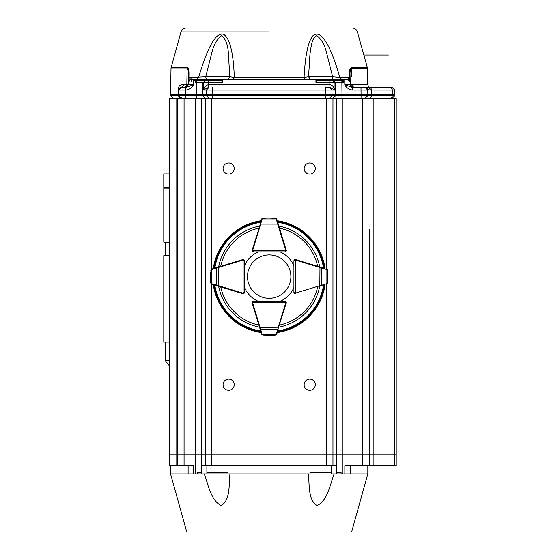 <?xml version="1.0" encoding="UTF-8"?>
<svg xmlns="http://www.w3.org/2000/svg" width="560" height="560" viewBox="0 0 560 560"><rect width="100%" height="100%" fill="white"/><g stroke="black" fill="none" stroke-linecap="round" stroke-linejoin="round"><path stroke-width="0.84" d="M169.204 173.929L163.793 173.929L169.204 173.929M169.204 187.439L163.793 187.439L165.144 187.439L165.144 188.118L163.793 188.118L163.793 242.165L165.144 242.165L165.144 255.675M169.204 188.118L163.793 188.118M169.204 242.165L163.793 242.165M169.204 255.675L163.793 255.675L163.793 342.153L169.204 342.153M278.649 28L259.735 28M194.894 79.877L195.699 81.991L195.307 81.998L194.432 79.345L196.798 79.345L198.625 77.371C202.951 62.951 206.787 52.612 210.14 46.368C214.599 37.457 218.89 33.397 223.027 34.181C230.279 37.163 233.618 55.811 234.297 77.371L233.401 79.345M194.159 79.345L190.666 79.324L188.916 77.371L188.944 74.697M351.155 67.746L350.35 68.313M350.021 69.048L349.79 69.93M349.51 72.212L349.489 79.233M318.339 34.3L316.932 33.992M315.616 34.111L314.258 34.678M313.026 35.658L312.592 36.106M225.372 35.672L224.14 34.692M222.768 34.111L221.452 33.992M220.052 34.3L217.217 36.106M188.881 71.722L188.601 69.454M188.37 68.572L188.041 67.844M188.944 74.739A2.702 1.092 -179 0 0 188.328 75.418C188.587 71.855 188.188 69.37 187.131 67.956L187.208 67.277C188.468 67.592 189.049 70.084 188.944 74.739L188.916 77.371L192.395 77.371A2.702 2.058 -90 0 1 190.666 79.324M315.007 79.877L314.615 79.345L304.983 79.345L304.08 77.371C307.447 12.691 325.927 27.167 339.759 77.371L341.579 79.345L343.945 79.345L343.07 81.998L342.685 81.991L343.483 79.877M349.44 75.25C349.321 70.623 349.902 68.124 351.183 67.746A2.702 2.254 90 0 1 351.267 68.425L367.493 68.425L351.267 68.425C350.196 69.776 349.797 72.275 350.063 75.929L349.447 75.25L349.468 77.371L350.098 78.05L350.168 81.998L347.466 79.345L349.468 77.371L339.759 77.371L332.626 76.692L326.893 54.061C324.919 45.206 321.545 39.081 316.778 35.679C311.738 37.912 311.227 46.326 309.974 54.061L308.567 76.692L310.597 79.653M175.973 95.606L170.569 95.606L178.157 95.606L178.143 94.479L170.555 94.479L178.661 94.479L178.682 95.606L180.796 98.196L181.384 98.266L179.466 97.468L181.328 98.259M206.332 79.653L202.86 79.877L202.601 79.345L206.234 79.156L206.332 79.653L221.97 79.653M202.307 80.696L201.915 80.696M201.516 80.696L199.913 80.696M197.897 80.696L221.9 80.696L222.439 82.824L222.439 81.998L315.945 81.998L315.91 79.345L316.449 79.884M349.321 80.087L347.466 79.345L335.783 79.345L335.517 79.877L332.045 79.653L332.143 79.156L343.945 79.345L343.434 79.877M318.507 80.696L316.484 80.696L315.91 79.345L222.467 79.345L222.439 81.998L222.054 82.005M392.133 98.266L394.835 95.606L392.133 98.266M181.825 98.266L181.811 97.468M227.787 79.653L229.817 76.692L228.403 54.061C228.053 45.206 225.785 39.074 221.606 35.679C216.839 39.074 213.465 45.199 211.484 54.061L205.758 76.692L206.234 79.156L228.494 79.345M192.395 77.371L205.758 76.692L229.817 76.692L234.297 77.371L304.08 77.371L308.567 76.692L332.626 76.692L332.143 79.156L309.883 79.345M188.328 75.348L188.279 78.05L188.916 77.371M349.762 80.626L347.466 79.345L344.561 79.345M194.95 79.877L194.432 79.345L190.792 79.338M186.235 87.339L184.576 87.451L185.465 87.451L188.167 84.798L185.57 87.451L188.167 84.798L193.571 84.798L193.62 81.998L188.216 81.998L188.986 80.157L188.216 81.984L188.167 84.798L188.216 81.998L190.918 79.345L188.216 81.998L190.918 79.345L189.056 80.087L191.604 79.345L191.394 81.984M195.783 81.312L194.432 79.345L199.619 79.345M188.3 81.991L188.279 78.05L188.216 81.984L189.469 79.765L188.216 81.816M183.519 84.791L182.308 84.665M181.783 84.672L181.321 84.742M180.376 85.127L179.585 85.813M178.899 86.891L178.556 87.787M178.15 95.018L178.213 90.111C178.192 86.184 180.047 84.42 183.778 84.798L188.167 84.798L185.57 87.451M347.466 79.345L350.168 81.998L350.217 84.798L352.919 87.451L365.05 87.451L352.919 87.451L350.217 84.798L350.063 75.929L350.161 81.816M350.14 80.332L350.133 79.905M350.126 79.569L350.112 78.75M350.014 81.158L350.168 81.998L344.764 81.998L344.764 79.345L343.945 79.345L342.594 81.312M190.918 79.345L191.604 79.345M350.063 75.929L350.07 76.559M179.27 88.536L178.738 90.111L179.123 88.767M180.264 87.724L180.943 87.5M185.962 90.111L185.493 90.111L185.493 87.451L185.493 90.111L178.738 90.111L181.433 87.451L178.738 90.111L181.44 87.451L185.962 87.451L193.571 84.798C191.996 87.731 189.462 89.502 185.962 90.111L185.962 87.451L181.44 87.451L184.576 87.451L181.44 87.451L183.778 84.798L186.837 84.798L187.131 67.956L171.017 67.956L187.131 67.956A2.702 2.261 -90 0 1 187.194 67.368M366.1 87.22L392.077 87.451L391.286 87.451L392.399 90.111L370.545 90.104L367.745 89.642L366.1 87.22L352.422 87.451L365.05 87.451A2.702 2.702 0 0 1 367.752 90.111L367.745 89.642M315.945 79.436A0.539 0.525 0 0 1 316.484 79.961L315.945 82.824L329.868 82.824L329.896 84.798C332.08 84.931 333.795 86.702 335.041 90.111L329.917 87.451L329.896 84.798L208.488 84.798L208.46 87.451L203.343 90.111C204.589 86.702 206.304 84.931 208.488 84.798L208.509 82.824L222.439 82.824M221.9 81.263L221.9 79.961A0.539 0.525 0 0 1 222.439 79.436M221.935 79.884L222.467 79.345L221.9 80.696L221.9 79.961L221.9 80.696L208.509 80.696L208.509 82.824L203.434 82.824L205.464 80.696M390.726 87.451L368.956 87.451L370.545 90.104M366.527 87.451L365.05 87.451L367.752 90.111L360.997 90.111L360.997 87.451M178.682 95.606L178.157 95.606L180.656 98.266L181.384 98.266L180.656 98.266L181.384 98.266L178.682 95.606L185.437 95.606L185.437 98.266L180.796 98.196M343.07 81.998L344.764 81.998L344.813 84.798L352.422 87.451L352.422 90.111C348.81 89.425 346.276 87.654 344.813 84.798L350.217 84.798L352.919 87.451M195.664 81.018L195.328 82.824L195.307 81.998L193.62 81.998L193.62 79.345M316.484 80.325L316.484 80.696L329.868 80.696L316.484 80.696L316.484 81.263M342.741 80.696L333.494 80.696L341.873 80.696L341.873 82.824L335.524 82.824L333.494 80.696L329.868 80.696L329.868 82.824L334.95 82.824L335.041 90.111L325.619 90.111L325.619 87.451L329.427 87.451L331.961 90.111L332.017 94.479L325.668 94.479L325.654 95.606L332.003 95.606L329.462 98.266M342.685 81.991L342.713 81.018M329.427 87.451L325.619 87.451M365.05 87.451L367.752 90.111L367.829 94.479L392.476 94.479L392.399 90.111L394.779 90.111L392.077 87.451L394.779 90.111L394.835 95.606L394.849 94.479L392.476 94.479L394.849 94.479M178.787 89.614L178.661 94.479L202.713 94.479L202.727 95.606L205.268 98.266L204.659 98.266M212.723 98.266L208.915 98.266L206.374 95.606L212.723 95.606L212.723 98.266M197.771 98.266L196.378 98.266L196.511 80.696L204.89 80.696L202.853 82.824L195.328 82.824M343.049 82.824L341.873 82.824L342.013 94.479L365.127 94.479M185.493 90.111L185.437 95.606L206.374 95.606L206.36 94.479L202.713 94.479L202.853 82.824L203.434 82.824L203.343 90.111L206.416 90.111L208.957 87.451M333.718 98.266L333.116 98.266L335.65 95.606L341.999 95.606L341.999 98.266L340.606 98.266M361.053 98.266L361.053 95.606L367.808 95.606L365.106 98.266L367.808 95.606L371.763 95.606L370.65 98.266L369.467 98.266M367.829 94.479L367.808 95.606L367.829 94.479L361.074 94.479L360.997 90.111L352.422 90.111M361.074 94.479L361.053 95.606L341.999 95.606L342.013 94.479L332.017 94.479L332.003 95.606L335.65 95.606L335.524 82.824L334.95 82.824L332.92 80.696M325.654 98.266L325.654 95.606L212.723 95.606L212.765 90.111L206.416 90.111L206.36 94.479L325.668 94.479L325.619 90.111L212.765 90.111L212.765 87.451M243.922 292.362A0.812 0.812 0 0 1 243.11 293.174L243.11 293.713A1.351 1.351 0 0 0 244.461 292.362L244.069 293.314L243.11 293.713A1.351 1.351 0 0 1 242.718 293.657L238.847 292.474L242.711 293.664A1.351 1.351 0 0 0 244.461 292.369L244.461 287.525A27.027 27.027 0 0 0 258.286 301.35L253.442 301.35A1.351 1.351 0 0 0 252.147 303.1L253.344 306.964L252.147 303.1M294.455 260.883A0.812 0.812 0 0 1 295.267 260.071L295.267 259.532A1.351 1.351 0 0 0 294.315 259.924L295.267 259.532A1.351 1.351 0 0 1 295.666 259.588L299.537 260.771L295.666 259.581A1.351 1.351 0 0 0 293.916 260.876L293.916 292.362L295.267 293.174L295.267 293.713A1.351 1.351 0 0 1 293.916 292.362A1.351 1.351 0 0 0 295.666 293.664A1.351 1.351 0 0 1 295.267 293.713L294.315 293.314L293.916 292.362L293.916 287.525A27.027 27.027 0 0 1 280.091 301.35L284.942 301.35L285.887 301.742L286.279 302.701A1.351 1.351 0 0 1 286.223 303.093A1.351 1.351 0 0 0 284.942 301.35L253.449 301.35A1.351 1.351 0 0 0 252.098 302.701L252.497 301.742L253.449 301.35L252.637 302.701L285.74 302.701L284.928 301.35A1.351 1.351 0 0 1 286.279 302.701A1.351 1.351 0 0 0 284.928 301.35L285.887 301.742M277.228 220.717A56.483 56.483 0 0 1 325.094 268.59M325.094 284.655A56.483 56.483 0 0 1 277.228 332.528M261.156 332.528A56.483 56.483 0 0 1 213.283 284.655M213.283 268.59A56.483 56.483 0 0 1 261.156 220.717M324.016 284.984L318.857 286.566M284.928 301.889A0.812 0.812 0 0 1 285.74 302.701L286.279 302.701A1.351 1.351 0 0 1 286.223 303.093L276.15 334.859M216.874 267.491A0.539 0.371 73 0 0 216.65 268.009L211.484 269.584A0.539 0.371 73 0 1 211.708 269.066A1.351 1.351 0 0 0 211.603 269.108L210.763 270.214L211.708 269.066L242.711 259.581A1.351 1.351 0 0 1 243.11 259.532L244.069 259.924L244.461 260.883A1.351 1.351 0 0 0 242.711 259.581L242.872 260.106L216.65 268.009L216.65 285.236L218.561 285.705L218.4 286.223L211.603 284.137A1.351 1.351 0 0 0 211.708 284.179L213.808 284.816M252.147 250.145L253.344 246.281L252.147 250.145A1.351 1.351 0 0 0 253.442 251.895L258.286 251.895A27.027 27.027 0 0 0 244.461 265.72L244.461 260.876A1.351 1.351 0 0 0 243.11 259.532L243.11 293.174L244.461 292.362L244.461 260.883L243.11 260.071A0.812 0.812 0 0 0 242.872 260.106M278.789 225.834L278.271 225.995L276.227 218.918A0.539 0.371 163 0 1 276.745 219.142A1.351 1.351 0 0 0 276.71 219.037L275.597 218.197L276.745 219.142L286.23 250.145A1.351 1.351 0 0 1 286.279 250.544L285.887 251.496L284.928 251.895A1.351 1.351 0 0 0 286.23 250.145A1.351 1.351 0 0 1 286.279 250.544L252.637 250.544L253.449 251.895L252.497 251.496L252.098 250.544A1.351 1.351 0 0 1 252.161 250.152L262.227 218.386M295.666 293.657L295.505 293.139A0.812 0.812 0 0 1 295.267 293.174L295.267 260.071L293.916 260.883L294.315 259.924A1.351 1.351 0 0 0 293.916 260.883L293.916 265.72A27.027 27.027 0 0 0 280.091 251.895L284.942 251.895A1.351 1.351 0 0 0 286.279 250.544M210.462 274.246L210.462 278.999M210.763 283.031L210.455 278.824L210.763 283.052L211.309 283.976M218.4 267.022L218.561 285.705L242.872 293.139L242.718 293.657L218.4 286.223M211.309 269.269L210.455 274.442A0.539 0.539 0 0 0 210.455 274.442M210.455 278.803A0.539 0.539 0 0 0 210.455 278.824L210.84 282.975M211.484 269.584L211.484 283.661A0.539 0.371 107 0 0 211.708 284.179M211.484 283.661L216.65 285.236A0.539 0.371 107 0 0 216.874 285.754M260.827 331.45L252.161 303.093A1.351 1.351 0 0 1 252.098 302.701L252.637 302.701A0.812 0.812 0 0 0 252.672 302.939L260.575 329.161L277.809 329.161L278.271 327.25L278.789 327.411M262.78 335.048L261.639 334.103A1.351 1.351 0 0 0 261.674 334.208L262.78 335.048L271.565 335.349M275.597 335.048L271.397 335.356L275.618 335.048L276.542 334.502M276.423 334.649L276.71 334.208A1.351 1.351 0 0 0 276.745 334.103L277.557 331.45M261.835 334.502L262.836 334.978M271.376 335.356A0.539 0.539 0 0 0 271.397 335.356L275.541 334.978M261.674 334.208A1.351 1.351 0 0 1 261.639 334.103A0.539 0.371 -17 0 0 262.15 334.327L276.227 334.327A0.539 0.371 17 0 0 276.745 334.103A1.351 1.351 0 0 1 276.71 334.208M260.057 328.937A0.539 0.371 -17 0 0 260.575 329.161L262.15 334.327M259.588 327.411L278.271 327.25L285.705 302.939A0.812 0.812 0 0 0 285.74 302.701M276.227 334.327L277.809 329.161A0.539 0.371 17 0 0 278.32 328.937M286.223 250.152L285.705 250.306A0.812 0.812 0 0 1 285.74 250.544L284.928 251.895L253.449 251.895A1.351 1.351 0 0 1 252.497 251.496A1.351 1.351 0 0 0 253.449 251.895L252.497 251.496A1.351 1.351 0 0 1 252.098 250.544A1.351 1.351 0 0 0 252.497 251.496M277.557 221.795L277.389 221.242M275.597 218.197L267.008 217.882L261.835 218.743L262.78 218.197L266.812 217.896M267.008 217.882A0.539 0.539 0 0 0 266.987 217.889A0.539 0.539 0 0 1 267.008 217.882A0.539 0.539 0 0 0 266.987 217.889L262.759 218.197L261.835 218.743M261.954 218.596L261.674 219.037A1.351 1.351 0 0 0 261.639 219.142A0.539 0.371 -163 0 1 262.15 218.918L260.106 225.995L259.588 225.834M276.542 218.743L275.541 218.267M278.32 224.308A0.539 0.371 163 0 0 277.809 224.084L260.575 224.084A0.539 0.371 -163 0 0 260.057 224.308M327.614 283.031L326.669 284.179A1.351 1.351 0 0 0 326.774 284.137L327.614 283.031L327.922 274.246M327.215 269.388L326.774 269.108A1.351 1.351 0 0 0 326.669 269.066L327.614 270.214L327.929 274.421L327.432 269.661M319.977 286.223L319.816 285.705L321.727 285.236L321.727 268.009L295.505 260.106L295.666 259.588L324.016 268.254M327.075 283.976L327.544 282.975M327.929 274.442A0.539 0.539 0 0 0 327.929 274.421L327.075 269.269M326.669 284.179A0.539 0.371 -107 0 0 326.893 283.661L326.893 269.584A0.539 0.371 -73 0 0 326.669 269.066M321.503 285.754A0.539 0.371 -107 0 0 321.727 285.236L326.893 283.661M326.893 269.584L321.727 268.009A0.539 0.371 -73 0 0 321.503 267.491M295.505 293.139L319.816 285.705L319.977 267.022M290.885 276.619A21.693 21.693 0 0 0 258.342 257.831A21.693 21.693 0 0 0 258.342 295.407A21.693 21.693 0 0 0 290.885 276.619M188.118 465.794L188.118 473.9L170.555 473.9L193.522 473.9L193.522 465.794L184.065 465.794L184.065 454.979L195.419 454.979L177.31 454.979L177.31 465.794L184.065 465.794M186.767 532L351.617 532L186.767 532L170.555 473.9L170.555 465.794L169.204 465.794L176.792 465.794L176.792 454.979L169.204 454.979L175.959 454.979M350.266 465.794L350.266 473.9L367.829 473.9L350.266 473.9L350.266 465.794L350.266 473.9L341.103 473.9L341.103 472.549L336.574 472.549L336.574 465.794L201.803 465.794L201.859 473.9L310.401 473.9M334.131 473.9C330.043 484.666 327.684 500.402 317.1 505.589C307.972 500.066 309.547 484.673 308.427 473.9M229.957 473.9C228.816 484.666 230.44 500.402 221.116 505.589C210.644 500.066 208.32 484.673 204.253 473.9M201.803 472.549L197.274 472.549L197.274 473.9L201.859 473.9M227.976 472.549L206.885 472.549M227.976 473.9L206.885 473.9L206.885 465.794M331.499 465.794L331.499 473.9L336.525 473.9L336.574 472.549M331.499 472.549L310.401 472.549M336.525 473.9L341.103 473.9M197.274 473.9L193.522 473.9M177.31 465.794L176.792 465.794M344.855 473.9L344.855 465.794L396.207 465.794L396.207 454.979L394.618 454.979L396.207 454.979L396.207 98.266L177.31 98.266L177.31 454.979L176.792 454.979L177.31 454.979L177.31 98.266L169.204 98.266L176.792 98.266L176.792 454.979M342.958 473.9L342.958 454.979L362.425 454.979L332.962 454.979L336.616 454.979L336.616 472.549M373.135 454.979L394.618 454.979L369.18 454.979L373.135 454.979L373.135 465.794M369.18 465.794L369.18 454.979L362.425 454.979L362.425 465.794M201.768 472.549L201.768 454.979L205.415 454.979L195.419 454.979L195.419 473.9M332.962 465.794L332.962 454.979L205.415 454.979L205.415 465.794M304.143 168.525A5.586 5.586 0 0 1 312.522 163.688A5.586 5.586 0 0 1 312.522 173.362A5.586 5.586 0 0 1 304.143 168.525M223.069 168.525A5.586 5.586 0 0 1 231.448 163.688A5.586 5.586 0 0 1 231.448 173.362A5.586 5.586 0 0 1 223.069 168.525M223.069 384.72A5.586 5.586 0 0 1 231.448 379.883A5.586 5.586 0 0 1 231.448 389.557A5.586 5.586 0 0 1 223.069 384.72M304.143 384.72A5.586 5.586 0 0 1 312.522 379.883A5.586 5.586 0 0 1 312.522 389.557A5.586 5.586 0 0 1 304.143 384.72M369.18 246.897L369.18 229.327L369.18 246.897M369.18 306.348L369.18 323.911L369.18 306.348M369.18 229.327L369.18 454.979L362.425 454.979L362.425 98.266M342.958 98.266L342.958 454.979L336.616 454.979L336.616 98.266M332.962 98.266L332.962 454.979L205.415 454.979L205.415 98.266M201.768 98.266L201.768 454.979L195.419 454.979L195.419 98.266M184.065 98.266L184.065 454.979L177.31 454.979M369.18 454.979L369.18 323.911M369.18 288.785L369.18 264.46M165.144 342.153L165.144 360.395L169.204 360.395M269.192 31.955L180.971 31.955L269.192 31.955M187.208 67.277L171.115 67.277L187.208 67.277M351.407 76.643L351.267 68.425A2.702 2.254 90 0 0 351.183 67.746L367.395 67.746L351.183 67.746M351.106 86.758L350.217 84.798L367.78 84.798L351.554 84.798L353.808 87.451M195.265 79.877L202.86 79.877M316.414 79.653L332.045 79.653M335.517 79.877L343.119 79.877M350.077 76.874L350.098 78.05M186.984 76.405L187.131 67.956M349.51 80.276L350.063 80.92M178.213 90.111L181.44 87.451L184.576 87.451L186.837 84.798M315.945 82.824L315.945 81.998L316.33 82.005M368.956 87.451L370.594 87.451L371.707 90.111L371.763 95.606L392.455 95.606L392.476 94.479M391.342 98.266L392.455 95.606L394.835 95.606M278.866 226.079A51.464 51.464 0 0 1 319.732 266.945M319.732 286.293A51.464 51.464 0 0 1 278.866 327.166M259.518 327.166A51.464 51.464 0 0 1 218.645 286.293M218.645 266.945A51.464 51.464 0 0 1 259.518 226.079M214.823 268.114A55.027 55.027 0 0 1 260.687 222.257M260.687 330.988A55.027 55.027 0 0 1 214.823 285.131M323.554 285.131A55.027 55.027 0 0 1 277.697 330.988M277.697 222.257A55.027 55.027 0 0 1 323.554 268.114M277.438 221.417A55.818 55.818 0 0 1 324.394 268.373M324.394 284.872A55.818 55.818 0 0 1 277.438 331.828M260.939 331.828A55.818 55.818 0 0 1 213.983 284.872M213.983 268.373A55.818 55.818 0 0 1 260.939 221.417M317.66 286.93A49.553 49.553 0 0 1 279.496 325.087M258.881 325.087A49.553 49.553 0 0 1 220.724 286.93M220.724 266.315A49.553 49.553 0 0 1 258.881 228.158M279.496 228.158A49.553 49.553 0 0 1 317.66 266.315M252.672 302.939L252.161 303.093A1.351 1.351 0 0 1 252.098 302.701M285.705 302.939L286.223 303.093M253.449 251.356A0.812 0.812 0 0 1 252.637 250.544L252.098 250.544A1.351 1.351 0 0 1 252.161 250.152L252.672 250.306A0.812 0.812 0 0 0 252.637 250.544M285.705 250.306L278.271 225.995L260.106 225.995L252.672 250.306M276.227 218.918L262.15 218.918M394.611 98.266L394.618 465.794M326.613 284.193L326.613 465.794M211.764 465.794L211.764 284.193M211.764 269.052L211.764 98.266M326.613 269.052L326.613 98.266M373.163 98.266L373.163 454.979M163.793 173.929L163.793 187.439M165.144 360.395L169.204 365.631M173.271 98.266L170.569 95.606L171.017 67.956L180.971 31.955C181.825 29.47 183.561 28.154 186.179 28M370.482 87.451C369.516 87.871 368.62 86.989 367.78 84.798L367.395 67.746L357.406 31.955C356.552 29.47 354.823 28.154 352.205 28M363.846 55.027L388.409 55.027L363.846 55.027M208.509 80.696L221.9 80.696M349.398 80.157L350.168 81.984L348.908 79.765M194.187 79.877L193.641 79.345L202.601 79.345M194.432 79.345L193.641 79.345M180.075 87.822L179.613 88.158M179.424 88.347L179.074 88.851M181.44 87.451L184.576 87.451M180.656 98.266L181.321 98.266M343.588 82.824L343.63 81.403M203.406 98.266L199.871 98.266M338.513 98.266L334.978 98.266M367.808 95.606L365.19 98.266M367.871 98.266L366.814 98.266M366.429 98.266L365.687 98.266M352.422 87.451L352.884 87.451M244.461 260.883L244.069 259.924M244.069 293.314L244.461 292.362M253.449 301.35L252.497 301.742M284.928 251.895L285.887 251.496M293.916 292.362L294.315 293.314M294.315 259.924L293.916 260.883M351.617 532L367.829 473.9L367.829 465.794M169.204 465.794L169.204 98.266M396.207 98.266L396.207 454.979"/></g></svg>
